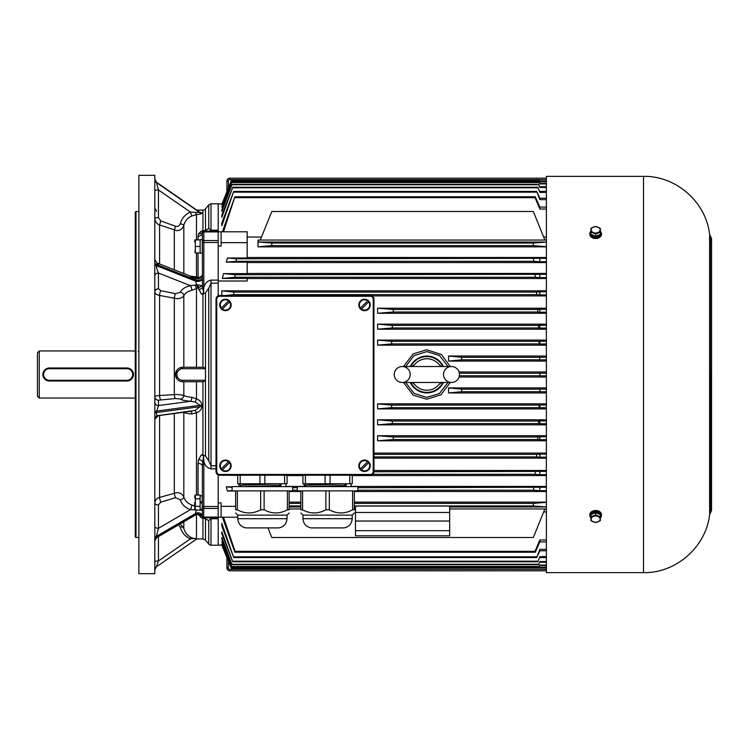 <?xml version="1.0" encoding="UTF-8"?>
<svg xmlns="http://www.w3.org/2000/svg" width="749" height="749" viewBox="0 0 749 749"><rect width="100%" height="100%" fill="white"/><g stroke="black" fill="none" stroke-linecap="round" stroke-linejoin="round"><path stroke-width="1.12" d="M373.957 299.16C373.723 296.969 372.515 295.761 370.334 295.537A3.623 3.623 0 0 1 373.957 299.16L373.957 471.58A3.623 3.623 0 0 1 370.334 475.203L219.654 475.203A3.623 3.623 0 0 1 216.03 471.58L216.03 299.16A3.623 3.623 0 0 1 219.654 295.537C217.463 295.761 216.255 296.969 216.03 299.16A3.623 3.623 0 0 1 219.654 295.537L370.334 295.537A3.623 3.623 0 0 1 373.957 299.16L373.236 299.16A2.902 2.902 0 0 0 370.334 296.258L219.654 296.258A2.902 2.902 0 0 0 216.751 299.16L216.751 471.58A2.902 2.902 0 0 0 219.654 474.473L370.334 474.473A2.902 2.902 0 0 0 373.236 471.58L373.236 299.16M126.918 381.016L49.406 381.016A6.516 6.516 180 0 1 42.88 374.5A6.516 6.516 180 0 1 49.406 367.984L126.918 367.984A6.516 6.516 180 0 1 133.444 374.5A6.516 6.516 180 0 1 126.918 381.016L126.918 380.295A5.795 5.795 0 0 0 132.713 374.5A5.795 5.795 0 0 0 126.918 368.705L49.406 368.705A5.795 5.795 0 0 0 43.611 374.5A5.795 5.795 0 0 0 49.406 380.295L126.918 380.295M262.393 490.885L232.087 490.885L232.087 486.607L292.7 486.607L292.7 490.885L262.393 490.885M237.789 518.711L286.998 518.711C286.595 523.804 283.89 526.865 278.881 527.905L245.897 527.905C240.897 526.865 238.191 523.804 237.789 518.711L237.789 515.134L286.998 515.134L289.133 512.99M264.116 490.885L264.116 509.807C271.859 513.983 279.62 513.983 287.401 509.807L287.401 490.885M237.377 490.885L237.377 509.807L235.645 509.807C235.645 513.983 235.645 513.983 235.645 509.807L235.645 490.885M289.133 490.885L289.133 509.807C289.133 513.983 289.133 513.983 289.133 509.807L287.401 509.807M237.377 509.807C245.12 513.983 252.881 513.983 260.661 509.807L260.661 490.885M264.116 509.807L260.661 509.807M238.856 483.76L238.856 485.23L280.969 483.826L280.969 485.511L245.073 486.494L279.836 485.474L279.836 483.882M287.064 475.203L287.064 483.76L284.592 483.76L284.592 475.203M264.865 475.203L264.865 483.76L284.592 483.76M264.865 483.76L259.922 483.76L259.922 475.203M240.186 475.203L240.186 483.76L259.922 483.76M240.186 483.76L237.714 483.76L237.714 475.203M279.836 485.474L280.969 485.511M240.289 486.607L240.289 485.268L244.034 484.931L279.705 483.873M327.594 490.885L297.287 490.885L297.287 486.607L357.9 486.607L357.9 490.885L327.594 490.885M302.989 518.711L352.199 518.711C351.796 523.804 349.09 526.865 344.081 527.905L311.097 527.905C306.098 526.865 303.392 523.804 302.989 518.711L302.989 515.134L352.199 515.134L354.333 512.99M329.317 490.885L329.317 509.807C337.059 513.983 344.821 513.983 352.601 509.807L352.601 490.885M302.577 490.885L302.577 509.807L300.845 509.807C300.845 513.983 300.845 513.983 300.845 509.807L300.845 490.885M354.333 490.885L354.333 509.807C354.333 513.983 354.333 513.983 354.333 509.807L352.601 509.807M302.577 509.807C310.32 513.983 318.082 513.983 325.862 509.807L325.862 490.885M329.317 509.807L325.862 509.807M304.057 483.76L304.057 485.23L346.16 483.826L346.16 485.511L310.273 486.494L345.036 485.474L345.036 483.882M352.264 475.203L352.264 483.76L349.792 483.76L349.792 475.203M330.066 475.203L330.066 483.76L349.792 483.76M330.066 483.76L325.122 483.76L325.122 475.203M305.386 475.203L305.386 483.76L325.122 483.76M305.386 483.76L302.914 483.76L302.914 475.203M345.036 485.474L346.16 485.511M305.489 486.607L305.489 485.268L309.234 484.931L344.905 483.873M37.45 396.23L37.45 352.77L39.257 350.953L39.257 398.047L37.45 396.23M135.251 350.953L39.257 350.953M135.251 398.047L39.257 398.047M138.874 350.598A0.721 0.721 180 0 1 138.153 351.318M546.377 176.361L546.377 572.639L643.513 572.639L643.513 176.361L546.377 176.361M592.609 511.108L598.666 511.108M592.609 237.892L598.666 237.892M590.933 517.812A5.795 4.101 0 0 1 589.847 515.424A5.795 4.101 0 0 1 595.642 511.324A5.795 4.101 0 0 1 601.438 515.424A5.795 4.101 0 0 1 600.352 517.812M601.4 515.012A5.795 4.101 180 0 0 601.438 514.6A5.795 4.101 180 0 0 595.642 510.509A5.795 4.101 180 0 0 589.847 514.6A5.795 4.101 180 0 0 589.875 515.012M589.847 514.6L589.847 515.424M599.986 514.46A4.56 3.221 180 0 0 595.642 512.194A4.56 3.221 180 0 0 591.289 514.46M595.642 522.615L590.933 520.695L590.933 516.847L595.642 514.928L600.352 516.847L600.352 520.695L595.642 522.615M600.352 516.847L600.352 514.6L595.642 512.681L590.933 514.6L590.933 516.847M595.642 512.681L595.642 514.928M600.108 519.16A4.475 3.165 180 0 0 596.794 516.108A4.475 3.165 180 0 0 591.766 517.578A4.475 3.165 180 0 0 594.481 522.222A4.475 3.165 180 0 0 600.108 519.16M600.352 231.188A5.795 4.101 180 0 1 601.438 233.576A5.795 4.101 180 0 1 595.642 237.676A5.795 4.101 180 0 1 589.847 233.576A5.795 4.101 180 0 1 590.933 231.188M589.847 233.576L589.847 234.4A5.795 4.101 0 0 0 595.642 238.491A5.795 4.101 0 0 0 601.438 234.4L601.438 233.576M591.289 234.54A4.56 3.221 0 0 0 595.642 236.806A4.56 3.221 0 0 0 599.986 234.54M590.933 232.153L590.933 234.4L595.642 236.319L595.642 234.072L590.933 232.153L590.933 228.305L595.642 226.385L600.352 228.305L600.352 232.153L595.642 234.072M595.642 236.319L600.352 234.4L600.352 232.153M600.108 229.84A4.475 3.165 0 0 0 596.794 226.778A4.475 3.165 0 0 0 591.766 228.258A4.475 3.165 0 0 0 594.481 232.892A4.475 3.165 0 0 0 600.108 229.84M229.84 301.585L229.559 301.866A5.149 5.149 0 0 1 222.35 309.065L229.84 301.585A5.533 5.533 0 0 0 228.81 300.564L221.049 308.316A5.533 5.533 0 0 0 222.078 309.346L222.078 309.346M229.484 309A5.72 5.72 0 0 0 226.928 299.431A5.72 5.72 0 0 0 219.925 306.435A5.72 5.72 0 0 0 229.484 309M221.049 308.316L221.33 308.045A5.149 5.149 0 0 1 228.539 300.836L228.81 300.564M368.929 301.585L368.658 301.866A5.149 5.149 0 0 1 361.449 309.065L368.929 301.585A5.533 5.533 0 0 0 367.909 300.564L360.147 308.316A5.533 5.533 0 0 0 361.168 309.346L361.168 309.346M368.583 309A5.72 5.72 0 0 0 366.018 299.431A5.72 5.72 0 0 0 359.014 306.435A5.72 5.72 0 0 0 368.583 309M360.147 308.316L360.419 308.045A5.149 5.149 0 0 1 367.628 300.836L367.909 300.564M229.84 462.414L229.559 462.685A5.149 5.149 0 0 1 222.35 469.895L229.84 462.414A5.533 5.533 0 0 0 228.81 461.393L221.049 469.146A5.533 5.533 0 0 0 222.078 470.175L222.078 470.175M229.484 469.82A5.72 5.72 0 0 0 226.928 460.261A5.72 5.72 0 0 0 219.925 467.264A5.72 5.72 0 0 0 229.484 469.82M221.049 469.146L221.33 468.874A5.149 5.149 0 0 1 228.539 461.665L228.81 461.393M368.929 462.414L368.658 462.685A5.149 5.149 0 0 1 361.449 469.895L368.929 462.414A5.533 5.533 0 0 0 367.909 461.393L360.147 469.146A5.533 5.533 0 0 0 361.168 470.175L361.168 470.175M368.583 469.82A5.72 5.72 0 0 0 366.018 460.261A5.72 5.72 0 0 0 359.014 467.264A5.72 5.72 0 0 0 368.583 469.82M360.147 469.146L360.419 468.874A5.149 5.149 0 0 1 367.628 461.665L367.909 461.393M194.693 241.871L194.731 239.914M195.311 252.956L200.123 252.956L200.123 239.914L195.311 239.914L195.311 252.956L194.834 250.999M200.123 246.43L195.311 246.43M202.258 242.498L202.38 232.574L202.38 241.103M202.258 253.228L202.258 239.643L200.123 239.671L200.123 253.228L202.258 253.228M202.258 239.708L200.123 239.671M194.693 507.129L194.693 502.57M195.311 506.333L200.123 506.333L200.123 495.033L195.311 495.033L195.311 510.097L194.731 508.215M194.937 498.001L194.731 496.915M200.123 510.097L195.311 510.097L194.693 509.02M202.258 501.615L200.123 501.999L202.258 501.615L202.258 495.772L200.123 495.772L200.123 498.806L195.311 498.806M200.123 506.333L200.123 509.357L202.258 509.357L202.258 502.757L200.123 503.131L202.258 502.757M223.502 273.61L235.074 274.705L234.886 277.242L222.369 278.45L223.502 273.61L247.179 273.61L247.179 262.159L226.301 262.159L227.368 258.002L247.179 258.002L247.179 231.787L218.202 231.787M218.202 281.015L247.179 281.015L247.179 278.45L222.369 278.45M221.826 204.823L231.357 181.061L221.826 204.823L222.416 204.898M221.826 207.323L231.638 182.26L221.826 207.323L222.837 207.398M218.202 203.897L222.004 203.915L231.282 180.706L539.673 180.715L231.282 180.706M221.826 541.602L222.837 541.602M222.416 544.102L221.826 544.177L231.357 567.939L221.826 544.177M218.202 545.103L222.004 545.085M247.179 237.049L261.485 237.049M543.662 237.049L546.377 237.049M247.179 257.497L546.377 257.497M258.049 246.767L258.049 240.064L258.63 242.039L271.812 243.051L271.812 245.588L258.049 246.852L546.377 246.852M247.179 262.571L546.377 262.571M247.179 273.441L546.377 273.441M247.179 278.506L546.377 278.506M373.957 470.494L546.377 470.494M371.916 295.892L546.377 295.892M221.929 290.837L546.377 290.827M373.957 458.173L546.377 458.173M373.957 453.098L546.377 453.098M546.377 435.712L377.58 435.712L377.58 440.787L546.377 440.787M546.377 419.777L377.58 419.777L377.58 424.852L546.377 424.852M546.377 403.842L377.58 403.842L377.58 408.907L546.377 408.907M546.377 308.214L377.58 308.214L377.58 313.288L546.377 313.279M546.377 324.148L377.58 324.148L377.58 329.223L546.377 329.223M546.377 340.093L377.58 340.093L377.58 345.158L546.377 345.158M546.377 387.898L448.576 387.898L448.576 392.972L546.377 392.972M546.377 356.028L448.576 356.028L448.576 361.102L546.377 361.102M450.252 366.533L441.404 354.52L426.687 349.764L413.214 353.865L403.439 366.533M459.025 371.963L546.377 371.963M459.025 377.037L546.377 377.037M403.439 382.467L413.205 395.135L426.808 399.236L440.964 394.798L450.252 382.467M287.064 475.559L302.914 475.559M352.264 475.559L546.377 475.559M285.921 486.429L305.489 486.429M351.122 486.429L546.377 486.429M289.133 491.503L300.845 491.503M354.333 491.503L546.377 491.503M543.662 511.951L546.377 511.951M289.133 502.148L300.845 502.148M354.333 502.148L546.377 502.148M218.202 246.093L221.095 246.093L221.095 242.648L247.179 242.648M221.095 231.787L221.095 242.648M218.202 502.907L221.095 502.907L221.095 517.213L218.202 517.213M221.095 506.352L235.645 506.352M232.087 486.841L226.301 486.841L227.368 490.998L235.645 490.998M223.455 475.203L237.714 475.39M221.095 517.213L237.789 517.213M226.891 191.426L226.891 181.071A2.902 2.902 0 0 1 229.793 178.178L546.377 178.178M226.891 557.574L226.891 567.929A2.902 2.902 0 0 0 229.793 570.822L546.377 570.822M539.851 375.792L539.851 373.208L539.851 375.792L546.377 375.792M539.851 391.736L539.851 389.143L539.851 391.736L546.377 391.736M539.851 407.718L539.168 407.643L539.243 405.106L539.851 405.04L539.851 407.718L546.377 407.718M539.851 423.709L538.559 423.578L538.671 421.05L539.851 420.929L539.851 423.709L546.377 423.709M539.851 439.719L537.707 439.523L537.866 436.985L539.851 436.798L539.851 439.719L546.377 439.719M539.851 457.19L536.518 456.909L536.705 454.371L539.851 454.1L539.851 457.19L546.377 457.19M539.57 359.829L539.851 357.264L539.57 359.829L461.618 359.829L448.576 361.102M539.243 343.894L539.851 343.96L539.851 341.282L539.168 341.357L539.243 343.894L391.605 343.894L391.69 341.357L539.168 341.357M538.671 327.95L539.851 328.071L539.851 325.291L538.559 325.422L538.671 327.95L392.27 327.95L377.58 329.223M537.866 312.015L539.851 312.202L539.851 309.281L537.707 309.477L537.866 312.015L393.216 312.015L377.58 313.288M536.705 294.629L539.851 294.9L539.851 291.81L536.518 292.091L536.705 294.629L233.707 294.629L225.159 295.537M231.244 568.191L539.851 567.92L231.282 568.285L221.863 545.272M539.57 567.939L539.851 567.162L539.57 567.939L231.357 567.939M539.243 566.74L539.851 565.055L539.243 566.74L231.638 566.74L221.826 541.677L231.638 566.74M538.671 564.69L539.851 561.563L538.671 564.69L232.106 564.69L221.826 539.065L221.826 537.585M537.866 561.769L539.851 556.601L537.866 561.769L232.761 561.769L221.826 533.822L221.826 531.781M536.705 557.556L539.851 550.787L539.851 549.363L536.705 557.556L233.707 557.556L221.826 526.004L221.826 523.251M539.851 181.08L546.377 181.08L539.851 181.071M539.851 181.838L539.57 181.061L539.851 181.838L546.377 181.838M539.851 183.945L539.243 182.26L539.851 183.945L546.377 183.945M539.851 187.437L538.671 184.31L539.851 187.437L546.377 187.437M539.851 192.399L537.866 187.231L539.851 192.399L546.377 192.399M539.851 199.637L536.705 191.444L539.851 198.213L539.851 199.637L546.377 199.637M535.273 471.758L535.039 474.295L539.851 474.66L539.851 471.402L373.948 471.758M535.039 274.705L535.273 277.242L539.851 277.598L539.851 274.34L235.074 274.705M535.039 551.348L535.273 552.228L539.851 541.901L539.851 539.973L535.039 551.348L235.074 551.348L234.886 552.228L222.369 517.213M539.851 209.027L539.851 207.099L535.273 196.772L535.039 197.652L539.851 209.027L546.377 209.027M533.7 487.693L533.419 490.23L539.851 490.67L539.851 487.262L357.9 487.693M533.419 258.77L533.7 261.307L539.851 261.738L539.851 258.33L236.394 258.77L236.169 261.307L226.301 262.159M546.377 373.208L539.851 373.208M546.377 389.143L539.851 389.143M546.377 405.04L539.851 405.04M546.377 420.929L539.851 420.929M546.377 436.798L539.851 436.798M546.377 454.1L539.851 454.1M546.377 357.264L539.851 357.264M546.377 359.857L539.851 359.857M546.377 341.282L539.851 341.282M546.377 343.96L539.851 343.96M546.377 325.291L539.851 325.291M546.377 328.071L539.851 328.071M546.377 309.281L539.851 309.281M546.377 312.202L539.851 312.202M546.377 291.81L539.851 291.81M546.377 294.9L539.851 294.9M546.377 567.92L539.851 567.92L546.377 567.929M546.377 567.162L539.851 567.162M546.377 567.377L539.851 567.377M546.377 565.055L539.851 565.055M546.377 565.504L539.851 565.504M546.377 561.563L539.851 561.563M546.377 562.274L539.851 562.274M546.377 556.601L539.851 556.601M546.377 557.621L539.851 557.621M546.377 549.363L539.851 549.363M546.377 550.787L539.851 550.787M546.377 181.623L539.851 181.623M546.377 183.496L539.851 183.496M546.377 186.726L539.851 186.726M546.377 191.379L539.851 191.379M546.377 198.213L539.851 198.213M546.377 474.66L539.851 474.66M546.377 471.402L539.851 471.402M546.377 277.598L539.851 277.598M546.377 274.34L539.851 274.34M546.377 541.901L539.851 541.901M546.377 539.973L539.851 539.973M546.377 207.099L539.851 207.099M546.377 490.67L539.851 490.67M546.377 487.262L539.851 487.262M546.377 261.738L539.851 261.738M546.377 258.33L539.851 258.33M221.816 523.251L233.707 557.556M221.816 531.781L232.761 561.769M221.816 537.585L232.106 564.69M221.826 545.16L231.282 568.294M221.816 290.827L233.866 292.091L233.707 294.629M221.826 295.537L221.826 290.809M221.826 225.823L233.707 191.444L536.705 191.444M221.816 223.005L233.707 191.444M221.826 225.739L221.826 223.005M221.826 217.294L232.761 187.231L537.866 187.231M221.816 215.178L232.761 187.231M221.826 217.219L221.826 215.178M221.826 211.49L232.106 184.31L538.671 184.31M221.826 211.415L221.826 209.935L232.106 184.31M223.502 231.787L234.886 196.772L535.273 196.772M222.369 231.787L234.886 196.772M235.074 551.348L223.502 517.213M227.368 490.998L232.087 490.586M226.301 486.841L232.087 487.346M223.502 475.39L225.468 475.203M236.394 258.77L227.368 258.002M231.394 567.798L539.533 567.798M231.694 566.469L539.168 566.469M232.19 564.278L538.559 564.278M232.883 561.216L537.707 561.216M233.866 556.844L536.518 556.844M234.886 552.228L535.273 552.228M235.074 197.652L535.039 197.652M292.7 490.23L297.287 490.23M357.9 490.23L533.419 490.23M292.7 487.693L297.287 487.693M372.73 474.295L535.039 474.295M234.886 277.242L535.273 277.242M236.169 261.307L533.7 261.307M405.668 382.467L414 393.347L426.743 397.41L439.448 393.506L448.014 382.467M459.343 375.764L539.673 375.764M448.576 387.898L461.618 389.171L539.57 389.171M448.576 356.028L448.576 361.084M448.014 366.533L439.523 355.55L426.808 351.59L413.991 355.663L405.668 366.533M459.343 373.236L539.673 373.236M448.576 356.047L461.618 357.292L539.533 357.292M461.618 357.292L461.618 359.829M377.58 340.093L391.69 341.357M377.58 345.158L391.605 343.894M377.58 308.214L393.394 309.477L393.216 312.015M377.58 324.148L392.401 325.422L392.27 327.95M377.58 403.842L391.605 405.106L391.69 407.643L539.168 407.643M377.58 408.907L391.69 407.643M377.58 419.777L392.27 421.05L392.401 423.578L538.559 423.578M377.58 424.852L392.401 423.578M377.58 435.712L393.216 436.985L393.394 439.523L537.707 439.523M377.58 440.787L393.394 439.523M393.394 309.477L537.707 309.477M392.401 325.422L538.559 325.422M391.605 405.106L539.243 405.106M392.27 421.05L538.671 421.05M393.216 436.985L537.866 436.985M233.866 292.091L536.518 292.091M373.957 456.909L536.518 456.909M373.957 454.371L536.705 454.371M461.618 389.171L461.618 391.708L539.533 391.708M461.618 391.708L448.576 392.953M233.866 192.156L536.518 192.156M232.883 187.784L537.707 187.784M232.19 184.722L538.559 184.722M231.638 182.26L539.243 182.26M231.694 182.531L539.168 182.531M231.357 181.061L539.57 181.061M231.394 181.202L539.533 181.202M271.812 211.499L260.259 240.064L544.879 240.064L533.335 211.499L271.812 211.499M271.812 243.051L533.335 243.051L546.377 242.049M533.335 243.051L533.335 245.588L546.377 246.702M271.812 245.588L533.335 245.588M258.63 242.039L546.377 242.039M544.879 240.064L546.377 240.064M258.049 240.064L260.259 240.064M354.333 503.412L533.335 503.412L546.377 502.298M533.335 503.412L533.335 505.95L546.377 506.951M267.936 527.914L271.812 537.501L533.335 537.501L544.879 508.936L546.377 508.936M289.133 503.412L300.845 503.412M289.133 505.95L300.845 505.95M354.333 505.95L533.335 505.95M355.485 530.695L355.485 506.052L449.662 506.052L449.662 535.797L355.485 535.797L355.485 530.695L449.662 530.695M449.662 506.961L546.377 506.961M289.133 506.961L300.845 506.961M354.333 506.961L355.485 506.961M355.485 512.466L449.662 512.466M289.133 508.936L300.845 508.936M354.333 508.936L355.485 508.936M449.662 508.936L544.879 508.936M355.485 521.032L449.662 521.032M442.865 382.467A17.892 17.892 0 0 1 410.817 382.467M442.865 366.533A17.892 17.892 0 0 0 410.817 366.533M441.648 366.533L439.008 364.538L441.489 366.533M439.008 364.538A15.72 15.72 0 0 0 414.674 364.538L412.034 366.533M414.674 364.538L412.193 366.533M412.034 382.467L414.674 384.462A15.72 15.72 0 0 0 439.008 384.462L441.489 382.467M414.674 384.462L412.193 382.467M394.246 374.5A7.967 7.967 0 0 1 402.213 366.533A7.967 7.967 0 0 1 410.18 374.5A7.967 7.967 0 0 1 402.213 382.467A7.967 7.967 0 0 1 394.246 374.5M459.446 374.5A7.967 7.967 0 0 0 451.469 366.533A7.967 7.967 0 0 0 443.502 374.5A7.967 7.967 0 0 0 451.469 382.467A7.967 7.967 0 0 0 459.446 374.5M439.008 384.462L441.648 382.467M211.012 545.216L218.202 545.216L218.202 518.748L211.012 518.748L211.012 545.216A2.902 2.902 0 0 1 208.756 544.139L205.479 540.076L202.942 538.924L202.942 517.868L202.417 517.849M211.012 517.849L211.012 518.748L208.756 520.508L202.942 517.868M176.783 298.664L159.574 295.434C156.7 294.9 155.118 293.683 154.809 291.782A3.623 3.005 0 0 1 158.432 288.777L160.82 290.687L175.547 293.692L180.303 292.269A3.623 2.921 -156.4 0 1 183.823 295.715C182.634 297.625 180.284 298.608 176.783 298.664M176.783 378.685L175.453 374.5L176.783 370.315M183.823 381.747L183.823 395.341A3.623 3.455 -52 0 1 180.303 399.02L175.547 398.534L158.432 400.209A3.623 3.558 180 0 1 154.809 396.652C155.109 396.071 156.691 395.697 159.574 395.538L176.783 394.442L183.823 395.341C185.05 396.258 187.718 396.895 191.819 397.26L196.472 398.861L196.472 381.737L182.7 381.747A7.247 7.247 0 0 1 175.453 374.5A7.247 7.247 0 0 1 182.7 367.253L196.472 367.263L196.472 288.534L191.819 290.34C187.727 291.37 185.059 293.159 183.823 295.715L183.823 367.253M218.202 295.836L218.202 283.206L211.012 283.206L208.756 288.15L205.479 292.953L203.073 294.02L201.387 294.142L198.232 287.785L196.472 288.534M196.472 367.263L203.073 367.263L205.479 368.124L205.479 380.876L203.073 381.737L196.472 381.737M202.942 367.263L202.942 293.992M201.397 231.029L203.588 231.048L202.38 232.574A4.344 3.651 0 0 1 198.036 236.235L198.682 233.641L201.397 231.029L202.942 231.113L202.942 210.076A3.08 3.08 0 0 0 205.479 208.924L208.756 204.861L208.756 228.464L211.012 230.233L218.202 230.233L218.202 203.784L211.012 203.784L211.012 231.132M202.511 231.132L205.479 230.374L208.756 228.464M196.472 398.861L196.453 398.936C199.627 400.032 201.472 402.11 202.005 405.181L202.005 406.567C201.472 409.619 199.627 411.678 196.453 412.755L191.819 413.991C187.727 413.663 185.059 413.111 183.823 412.315L183.823 497.102A3.623 1.966 -16.4 0 1 180.303 499.817L175.547 497.701L160.82 502.158L158.432 504.976A3.623 2.022 180 0 1 154.809 502.954C155.109 500.089 156.691 498.235 159.574 497.42L176.783 492.617C180.294 492.702 182.634 494.2 183.823 497.102C185.05 500.838 187.718 503.468 191.819 504.976L194.693 506.043M176.783 230.645L159.574 224.953C156.7 223.979 155.118 221.76 154.809 218.305A3.623 0.693 0 0 1 158.432 217.613L160.82 220.964L175.547 226.235C177.888 226.778 179.47 225.945 180.303 223.736A3.623 0.674 -166 0 1 183.823 225.262C182.634 228.745 180.284 230.542 176.783 230.645M218.202 474.894L218.202 517.849L203.831 517.849A1.451 1.451 0 0 1 202.38 516.407L202.38 465.841A4.344 2.35 0 0 0 198.036 463.481L198.682 459.324L201.397 454.83L202.942 454.971L202.942 381.737M202.942 454.971L205.479 456.01L208.756 460.813L211.012 465.766L216.03 465.766M199.871 212.22L202.005 213.231C201.472 213.858 199.627 214.308 196.453 214.588L196.472 216.611M154.809 561.647A3.623 0.693 180 0 1 158.432 560.964L156.372 566.834L196.772 538.924M195.18 538.447L190.405 538.868C185.162 536.537 181.792 532.642 180.303 527.202L178.477 524.899M180.303 292.269C181.81 289.151 185.181 286.942 190.405 285.622L196.51 284.938L195.536 279.864L196.332 278.488L190.405 277.214M158.432 264.631L157.103 263.039L156.344 264.444L156.607 267.852L158.432 273.039A3.623 3.005 -0 0 0 154.809 276.044M201.397 454.83L203.588 456.001L203.831 461.562L203.831 506.464L202.38 506.464L202.127 509.357M135.972 537.501L135.972 211.499L135.251 212.22L135.251 536.78L135.972 537.501L138.874 537.501M135.972 211.499L138.874 211.499M138.874 573.678L154.809 573.678L154.809 175.322L138.874 175.322L138.874 573.678M202.942 210.076L196.772 210.076M191.07 276.4L196.472 276.746L196.472 252.956M196.472 239.914L196.472 214.598L191.819 215.993C187.727 217.762 185.059 220.861 183.823 225.262L183.823 273.554M196.472 276.746L198.036 277.355L198.036 252.956M196.472 495.033L196.472 412.83M202.942 538.924L196.472 538.924L196.472 514.666L195.779 514.806M179.741 367.89L182.7 367.253L182.7 368.705A5.795 5.795 0 0 0 176.904 374.5A5.795 5.795 0 0 0 182.7 380.295L205.479 380.295M218.202 508.449L203.831 508.449L203.588 517.934L201.387 517.952L198.232 514.207L196.472 514.666M218.202 230.233L218.202 283.206M218.202 517.849L218.202 518.748M202.38 507.878L202.258 506.502M203.588 231.048L218.202 231.132M218.202 280.107L211.012 280.107C207.258 280.987 204.861 283.422 203.831 287.401L202.548 287.401L202.445 285.753L202.38 242.517L203.831 242.517L203.831 287.401L203.588 292.962L201.387 294.142M180.303 223.736C181.81 218.268 185.181 214.383 190.405 212.061L199.917 212.585L199.374 211.939M156.447 182.279L158.432 189.974A3.623 0.693 0 0 0 154.809 190.667M198.036 278.834L198.036 277.355C200.769 277.13 202.221 276.184 202.38 274.518C202.127 277.13 200.676 278.572 198.036 278.834L195.18 278.029L196.453 276.802M154.809 402.026A3.623 3.558 180 0 0 158.432 405.574L156.344 412.559C156.475 415.049 157.168 416.041 158.432 415.536L154.809 419.309M158.432 415.536L195.18 410.405L199.917 406.707L199.917 405.293L195.18 402.016L190.405 401.286C185.162 400.827 181.792 400.078 180.303 399.02M195.536 513.486A4.344 3.567 0 0 1 200.039 513.234A4.344 3.567 0 0 1 202.38 516.407L202.38 516.417A4.344 3.614 -0.6 0 0 200.02 513.243A4.344 3.614 -0.6 0 0 195.536 513.514L196.332 509.854M195.18 509.863L190.405 509.666C185.162 507.691 181.792 504.405 180.303 499.817M154.809 526.294A3.623 2.022 180 0 0 158.432 528.326L156.344 536.378L156.607 537.66L157.318 536.621M194.712 514.806L196.51 514.16L195.592 514.291L195.536 513.514L156.344 536.378A3.623 3.005 180 0 0 154.809 538.831M202.399 516.613L198.12 513.786L195.592 514.291A4.344 3.717 -8.3 0 1 202.399 516.613L203.588 517.934M154.809 569.811L156.344 566.787A3.623 3.558 0 0 0 154.809 569.699M191.819 504.976A3.623 0.796 -70.6 0 1 190.405 509.666L158.432 528.326L158.432 504.976M157.487 415.658A3.623 3.558 180 0 0 154.809 419.094M190.976 411.285A3.623 1.386 -85.4 0 1 191.819 413.991M195.18 410.405L196.453 412.755M191.819 397.26A3.623 1.386 -85.4 0 1 190.405 401.286L158.432 405.574L158.432 400.209M196.453 398.936L195.18 402.016M158.432 288.777L158.432 273.039L190.405 285.622A3.623 1.17 -103.3 0 1 191.819 290.34M195.18 285.116L196.453 288.477M191.819 276.212A3.623 1.17 -103.3 0 1 191.791 276.69M197.961 287.85A3.623 0.955 64 0 1 196.51 284.938L198.12 284.91L198.232 287.785L202.445 285.753L198.12 284.91M196.332 278.488A3.623 1.03 113.9 0 0 197.755 277.299M158.432 217.613L158.432 189.974L190.405 212.061L191.819 215.993M195.18 212.182L196.453 214.588M183.196 526.809A3.623 0.674 -14 0 0 180.303 527.202M191.032 537.492L190.405 538.868L158.432 560.964L158.432 536.593M203.588 456.001L202.38 465.841M216.03 468.865L211.012 468.865C207.258 467.975 204.861 465.541 203.831 461.562L202.548 461.562A4.344 2.163 17.3 0 0 198.682 459.324M218.202 231.918L203.831 231.918L203.831 231.132A1.451 1.451 0 0 0 202.38 232.574M198.682 289.648A4.344 2.163 -17.3 0 0 202.548 287.401L203.588 292.962M202.38 277.785A4.344 2.481 0 0 1 200.039 279.995A4.344 2.481 0 0 1 195.536 279.817M202.38 277.87A4.344 2.416 -0.4 0 1 200.02 280.014A4.344 2.416 -0.4 0 1 195.536 279.864L156.344 264.444A3.623 2.022 180 0 1 154.809 262.787M202.399 279.096A4.344 2.228 -5 0 1 195.592 281.081L156.344 265.642A3.623 2.022 180 0 1 154.809 263.985M202.38 510.472L200.123 509.929M198.213 513.983L201.341 515.162M126.918 368.705L126.918 367.984M49.406 381.016L49.406 380.295M49.406 368.705L49.406 367.984M219.654 474.473L219.654 475.203A3.623 3.623 0 0 1 216.03 471.58L216.751 471.58M373.236 471.58L373.957 471.58A3.623 3.623 0 0 1 370.334 475.203L370.334 474.473M370.334 296.258L370.334 295.537M216.03 299.16L216.751 299.16M219.654 296.258L219.654 295.537M709.631 514.385L710.342 513.037L710.342 235.963L709.631 234.615L709.631 514.385C706.204 546.779 676.085 573.322 643.513 572.639M710.642 241.066L711.55 238.669L711.55 510.331L710.642 507.934L710.642 374.5M229.765 301.66A5.44 5.44 0 0 1 222.144 309.271M221.124 308.251A5.44 5.44 0 0 1 228.745 300.63M368.864 301.66A5.44 5.44 0 0 1 361.243 309.271M360.213 308.251A5.44 5.44 0 0 1 367.834 300.63M229.765 462.479A5.44 5.44 0 0 1 222.144 470.1M221.124 469.08A5.44 5.44 0 0 1 228.745 461.459M368.864 462.479A5.44 5.44 0 0 1 361.243 470.1M360.213 469.08A5.44 5.44 0 0 1 367.834 461.459M200.563 501.924L200.563 503.056M228.342 187.887L228.342 181.071A1.451 1.451 0 0 1 229.793 179.62L546.377 179.62M226.891 181.071L228.342 181.071M229.793 178.178L229.793 179.62M228.342 561.113L228.342 567.929A1.451 1.451 0 0 0 229.793 569.38L546.377 569.38M228.342 567.929L226.891 567.929M229.793 569.38L229.793 570.822M443.455 366.533A18.425 18.425 0 0 0 410.227 366.533M410.227 382.467A18.425 18.425 0 0 0 443.455 382.467M175.547 398.534A3.623 1.217 -94 0 1 174.311 394.517L174.311 298.43A3.623 1.03 -78.5 0 1 175.547 293.692M175.547 497.701A3.623 0.693 -106.8 0 1 174.311 492.964L174.311 413.523M174.311 269.809L174.311 230.224L175.547 226.235M154.809 179.301A3.623 3.558 180 0 0 156.344 182.213L199.917 212.313A3.623 3.558 -178.1 0 0 202.005 212.959M154.809 411.707A3.623 0.693 180 0 1 156.344 411.135L199.917 405.293A3.623 0.674 -179.6 0 1 202.005 405.181M208.756 544.139L208.756 520.508M205.479 540.076L205.479 518.608M198.036 239.914L198.036 236.235M198.036 495.033L198.036 463.481M205.479 456.01L205.479 380.876M159.574 264.013L159.574 224.953L160.82 220.964M160.82 399.554A3.623 1.217 -94 0 1 159.574 395.538L159.574 295.434A3.623 1.03 -78.5 0 1 160.82 290.687M160.82 502.158A3.623 0.693 -106.8 0 1 159.574 497.42L159.574 415.498M196.472 538.924C189.956 538.213 185.743 534.72 183.823 528.457L183.823 521.781M205.479 230.374L205.479 208.924M205.479 368.124L205.479 292.953M208.756 460.813L208.756 288.15M211.012 280.107L211.012 468.865M202.38 516.014A1.451 1.058 180 0 0 203.831 517.063L218.202 517.063M202.38 507.457A1.451 0.992 180 0 0 203.831 508.449L203.831 506.464L218.202 506.464M202.38 232.967A1.451 1.058 180 0 1 203.831 231.918L203.831 240.532L218.202 240.532M218.202 242.517L203.831 242.517L203.831 240.532A1.451 0.992 180 0 0 202.38 241.524M154.809 539.645A3.623 3.005 180 0 1 156.344 537.183L195.592 514.291M154.809 413.13A3.623 0.693 180 0 1 156.344 412.559L199.917 406.707A3.623 0.702 179.6 0 1 202.005 406.567M154.809 179.582A3.623 3.558 180 0 0 156.344 182.484L199.917 212.585A3.623 3.548 178.2 0 0 202.005 213.231M202.548 231.909A4.344 3.595 27.3 0 1 198.682 233.641M202.548 517.072A4.344 3.595 -27.3 0 0 198.682 515.34M182.7 380.295L182.7 381.747A7.247 7.247 0 0 1 175.453 374.5A7.247 7.247 0 0 1 182.7 367.253M205.479 368.705L182.7 368.705M286.998 518.711L286.998 515.134M237.789 515.134L235.645 512.99M245.897 527.905L278.881 527.905M278.703 527.905L246.075 527.905M285.921 486.607L285.921 483.76M352.199 518.711L352.199 515.134M302.989 515.134L300.845 512.99M311.097 527.905L344.081 527.905M343.903 527.905L311.275 527.905M351.122 486.607L351.122 483.76M709.631 234.615C706.204 202.221 676.085 175.678 643.513 176.361M710.342 513.037L711.55 510.331M710.342 235.963L711.55 238.669M601.438 514.6L601.438 515.424M194.693 496.11L195.311 495.033M402.213 382.467L451.469 382.467M451.469 366.533L402.213 366.533M183.823 528.457L180.294 523.841M211.012 203.784L208.756 204.861M154.809 179.189L156.372 182.166L199.955 212.332M154.809 259.669L157.103 263.039L195.826 278.272M192.034 411.145L157.955 415.714M202.464 516.885C201.341 514.31 199.243 513.542 196.172 514.572L156.607 537.66L154.809 540.787M156.607 211.34L154.809 208.213"/></g></svg>
